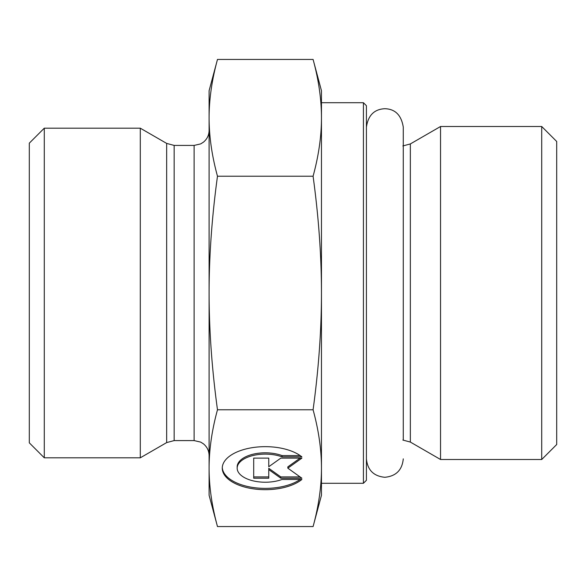 <?xml version="1.0" encoding="UTF-8"?>
<svg xmlns="http://www.w3.org/2000/svg" width="586" height="586" viewBox="0 0 586 586"><rect width="100%" height="100%" fill="white"/><g stroke="black" fill="none" stroke-linecap="round" stroke-linejoin="round"><path stroke-width="0.88" d="M363.423 483.282L366.418 480.286L366.418 105.714L363.423 102.718L363.423 483.282L321.465 483.282L321.465 468.17L321.465 495.273L313.085 526.558C318.674 506.084 321.465 486.622 321.465 468.17C321.465 449.718 318.674 430.256 313.085 409.782C318.674 368.836 321.465 329.903 321.465 293C321.465 256.097 318.674 217.164 313.085 176.218C318.674 155.744 321.465 136.282 321.465 117.83L321.465 468.17M363.423 102.718L321.465 102.718L321.465 117.83C321.465 99.378 318.674 79.916 313.085 59.442L217.479 59.442C211.89 79.916 209.092 99.378 209.092 117.83L209.092 90.727L217.479 59.442M410.347 143.936L410.347 442.064L440.54 459.497L440.54 126.503L410.347 143.936L402.853 145.943M541.72 459.497L556.7 444.518L556.7 141.482L541.72 126.503L541.72 459.497L440.54 459.497M301.893 479.465A43.02 21.514 0 0 1 253.54 488.863A43.02 21.514 0 0 1 222.262 468.17A43.02 21.514 0 0 1 253.54 447.477A43.02 21.514 0 0 1 301.893 456.875L282.012 456.875A28.113 14.057 180 0 0 252.632 455.615A28.113 14.057 180 0 0 237.169 468.17A28.113 14.057 180 0 0 252.632 480.725A28.113 14.057 180 0 0 282.012 479.465L301.893 479.465M222.277 467.525A43.02 21.514 180 0 0 252.669 487.435A43.02 21.514 180 0 0 300.164 479.465M237.169 468.17L237.169 466.874A28.113 14.057 0 0 1 252.632 454.318A28.113 14.057 0 0 1 282.012 455.578L300.164 455.578M282.012 456.875L282.012 455.578M268.762 465.438L268.762 458.127L268.762 466.734L280.811 458.127L301.893 458.127L287.836 468.17L301.893 478.213L280.811 478.213L268.762 469.606L268.762 478.213L253.701 478.213L253.701 458.127L253.701 476.916L268.762 476.916M268.762 469.606L268.762 468.309L280.811 476.916L300.076 476.916M280.811 478.213L280.811 476.916M287.836 468.17L287.836 466.874L300.076 458.127M253.701 458.127L268.762 458.127M313.085 59.442L321.465 90.727L321.465 117.83M217.479 526.558L209.092 495.273L209.092 117.83C209.092 136.282 211.89 155.744 217.479 176.218C211.89 217.164 209.092 256.097 209.092 293C209.092 329.903 211.89 368.836 217.479 409.782C211.89 430.256 209.092 449.718 209.092 468.17C209.092 486.622 211.89 506.084 217.479 526.558L313.085 526.558M217.479 409.782L313.085 409.782M217.479 176.218L313.085 176.218M166.666 442.591L140.296 457.812L140.296 128.188L166.666 143.409L166.666 442.591L174.152 440.584L174.152 145.416L166.666 143.409M44.28 128.188L29.3 143.167L29.3 442.833L44.28 457.812L44.28 128.188L140.296 128.188M174.152 145.416L194.113 145.416L194.113 440.584L174.152 440.584M410.347 442.064L402.853 440.057M541.72 126.503L440.54 126.503M194.113 145.416L200.705 143.892L203.481 142.127C207.122 139.08 208.997 135.183 209.092 130.436M194.113 440.584L200.705 442.108L203.481 443.873C207.122 446.92 208.997 450.817 209.092 455.564M44.28 457.812L140.296 457.812M366.418 127.147L366.418 127.14C368.111 115.361 374.256 109.216 384.848 108.71C395.198 109.003 401.344 115.142 403.278 127.14L403.278 440.064M366.418 458.845L366.418 458.86C367.51 470.053 373.648 476.198 384.848 477.29C396.041 476.198 402.179 470.053 403.278 458.86"/></g></svg>
